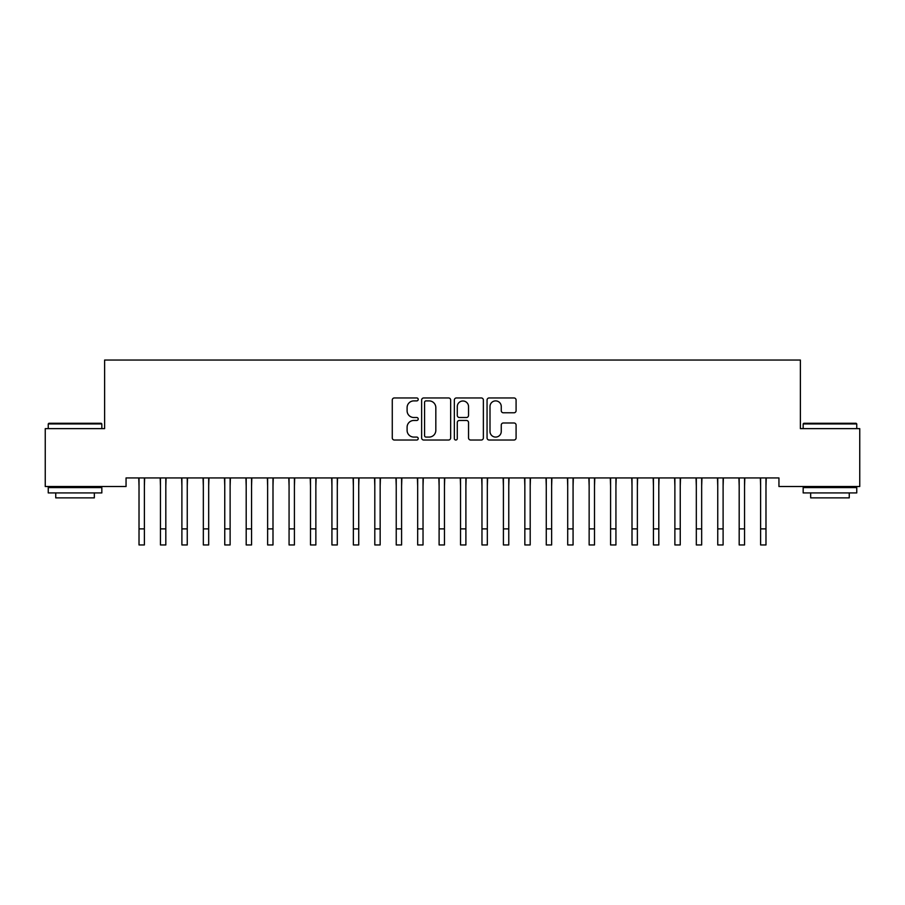 <?xml version="1.0" encoding="UTF-8"?>
<svg xmlns="http://www.w3.org/2000/svg" width="905" height="905" viewBox="0 0 905 905"><rect width="100%" height="100%" fill="white"/><g stroke="black" fill="none" stroke-linecap="round" stroke-linejoin="round"><path stroke-width="1.36" d="M418.212 399.422A1.471 1.471 0 0 0 416.73 397.951L394.376 397.951A2.104 2.104 0 0 0 392.272 400.055L392.272 437.918A2.104 2.104 0 0 0 394.376 440.022L416.73 440.022A1.471 1.471 0 0 0 418.212 438.552A1.471 1.471 0 0 0 416.73 437.081L413.845 437.081A6.731 6.731 0 0 1 407.103 430.35L407.103 427.194A6.731 6.731 0 0 1 413.845 420.463L416.73 420.463A1.471 1.471 0 0 0 418.212 418.992A1.471 1.471 0 0 0 416.73 417.51L413.845 417.51A6.731 6.731 0 0 1 407.103 410.78L407.103 407.623A6.731 6.731 0 0 1 413.845 400.892L416.73 400.892A1.471 1.471 0 0 0 418.212 399.422M513.983 412.782A2.104 2.104 0 0 0 516.088 410.678L516.088 400.055A2.104 2.104 0 0 0 513.983 397.951L489.164 397.951A2.104 2.104 0 0 0 487.06 400.055L487.06 437.918A2.104 2.104 0 0 0 489.164 440.022L513.983 440.022A2.104 2.104 0 0 0 516.088 437.918L516.088 425.09A2.104 2.104 0 0 0 513.983 422.986L503.361 422.986A2.104 2.104 0 0 0 501.257 425.09L501.257 431.459A5.622 5.622 0 0 1 495.635 437.081A5.622 5.622 0 0 1 490.001 431.459L490.001 406.526A5.622 5.622 0 0 1 495.635 400.892A5.622 5.622 0 0 1 501.257 406.526L501.257 410.678A2.104 2.104 0 0 0 503.361 412.782L513.983 412.782M778.945 477.931L126.055 477.931L126.055 486.505L45.25 486.505L45.25 428.631L104.618 428.631L104.618 360.043L800.382 360.043L800.382 428.631L859.75 428.631L859.75 486.505L778.945 486.505L778.945 477.931M450.656 400.055A2.104 2.104 0 0 0 448.552 397.951L423.732 397.951A2.104 2.104 0 0 0 421.628 400.055L421.628 437.918A2.104 2.104 0 0 0 423.732 440.022L448.552 440.022A2.104 2.104 0 0 0 450.656 437.918L450.656 400.055M456.448 397.951L481.268 397.951A2.104 2.104 0 0 1 483.372 400.055L483.372 437.918A2.104 2.104 0 0 1 481.268 440.022L470.645 440.022A2.104 2.104 0 0 1 468.541 437.918L468.541 422.567A2.104 2.104 0 0 0 466.437 420.463L459.389 420.463A2.104 2.104 0 0 0 457.285 422.567L457.285 438.552A1.471 1.471 0 0 1 455.815 440.022A1.471 1.471 0 0 1 454.344 438.552L454.344 400.055A2.104 2.104 0 0 1 456.448 397.951M426.04 400.892A1.471 1.471 0 0 0 424.569 402.363L424.569 435.61A1.471 1.471 0 0 0 426.04 437.081L429.094 437.081A6.731 6.731 0 0 0 435.825 430.35L435.825 407.623A6.731 6.731 0 0 0 429.094 400.892L426.04 400.892M468.541 406.628A5.622 5.622 0 0 0 462.919 400.994A5.622 5.622 0 0 0 457.285 406.628L457.285 415.406A2.104 2.104 0 0 0 459.389 417.51L466.437 417.51A2.104 2.104 0 0 0 468.541 415.406L468.541 406.628M144.381 486.008L144.653 477.931M139.019 486.008L138.748 477.931M139.019 528.882L144.381 528.882L144.381 544.957L139.019 544.957L139.019 478.609M144.381 528.882L144.381 478.609M165.819 486.008L166.09 477.931M160.457 486.008L160.185 477.931M187.256 486.008L187.527 477.931M181.894 486.008L181.622 477.931M160.457 528.882L165.819 528.882L165.819 544.957L160.457 544.957L160.457 478.609M165.819 528.882L165.819 478.609M181.894 528.882L187.256 528.882L187.256 544.957L181.894 544.957L181.894 478.609M187.256 528.882L187.256 478.609M48.248 423.913L48.893 423.28L101.19 423.28L101.835 423.913L48.248 423.913L48.248 428.631M101.835 492.931L48.248 492.931L48.248 487.58L101.835 487.58L101.835 492.931M94.335 492.931L94.335 497.863L55.748 497.863L55.748 492.931M803.165 423.913L803.81 423.28L856.107 423.28L856.752 423.913L803.165 423.913L803.165 428.631M856.752 492.931L803.165 492.931L803.165 487.58L856.752 487.58L856.752 492.931M849.252 492.931L849.252 497.863L810.665 497.863L810.665 492.931M208.682 486.008L208.953 477.931M203.331 486.008L203.059 477.931M230.119 486.008L230.39 477.931M224.757 486.008L224.485 477.931M203.331 528.882L208.682 528.882L208.682 544.957L203.331 544.957L203.331 478.609M208.682 528.882L208.682 478.609M224.757 528.882L230.119 528.882L230.119 544.957L224.757 544.957L224.757 478.609M230.119 528.882L230.119 478.609M251.556 486.008L251.828 477.931M246.194 486.008L245.922 477.931M246.194 528.882L251.556 528.882L251.556 544.957L246.194 544.957L246.194 478.609M251.556 528.882L251.556 478.609M272.993 486.008L273.265 477.931M267.631 486.008L267.36 477.931M267.631 528.882L272.993 528.882L272.993 544.957L267.631 544.957L267.631 478.609M272.993 528.882L272.993 478.609M294.419 486.008L294.691 477.931M289.068 486.008L288.797 477.931M315.856 486.008L316.128 477.931M310.494 486.008L310.223 477.931M337.294 486.008L337.565 477.931M331.931 486.008L331.66 477.931M358.731 486.008L359.002 477.931M353.369 486.008L353.097 477.931M380.157 486.008L380.428 477.931M374.806 486.008L374.534 477.931M401.594 486.008L401.865 477.931M396.232 486.008L395.96 477.931M423.031 486.008L423.302 477.931M417.669 486.008L417.397 477.931M444.457 486.008L444.74 477.931M439.106 486.008L438.835 477.931M465.894 486.008L466.166 477.931M460.543 486.008L460.26 477.931M487.331 486.008L487.603 477.931M481.969 486.008L481.698 477.931M508.768 486.008L509.04 477.931M503.406 486.008L503.135 477.931M530.194 486.008L530.466 477.931M524.843 486.008L524.572 477.931M551.631 486.008L551.903 477.931M546.269 486.008L545.998 477.931M573.069 486.008L573.34 477.931M567.707 486.008L567.435 477.931M594.506 486.008L594.777 477.931M589.144 486.008L588.872 477.931M615.932 486.008L616.203 477.931M610.581 486.008L610.309 477.931M637.369 486.008L637.64 477.931M632.007 486.008L631.735 477.931M658.806 486.008L659.078 477.931M653.444 486.008L653.172 477.931M680.243 486.008L680.515 477.931M674.881 486.008L674.61 477.931M701.669 486.008L701.941 477.931M696.318 486.008L696.047 477.931M723.106 486.008L723.378 477.931M717.744 486.008L717.473 477.931M289.068 528.882L294.419 528.882L294.419 544.957L289.068 544.957L289.068 478.609M294.419 528.882L294.419 478.609M310.494 528.882L315.856 528.882L315.856 544.957L310.494 544.957L310.494 478.609M315.856 528.882L315.856 478.609M331.931 528.882L337.294 528.882L337.294 544.957L331.931 544.957L331.931 478.609M337.294 528.882L337.294 478.609M353.369 528.882L358.731 528.882L358.731 544.957L353.369 544.957L353.369 478.609M358.731 528.882L358.731 478.609M374.806 528.882L380.157 528.882L380.157 544.957L374.806 544.957L374.806 478.609M380.157 528.882L380.157 478.609M396.232 528.882L401.594 528.882L401.594 544.957L396.232 544.957L396.232 478.609M401.594 528.882L401.594 478.609M417.669 528.882L423.031 528.882L423.031 544.957L417.669 544.957L417.669 478.609M423.031 528.882L423.031 478.609M439.106 528.882L444.457 528.882L444.457 544.957L439.106 544.957L439.106 478.609M444.457 528.882L444.457 478.609M460.543 528.882L465.894 528.882L465.894 544.957L460.543 544.957L460.543 478.609M465.894 528.882L465.894 478.609M481.969 528.882L487.331 528.882L487.331 544.957L481.969 544.957L481.969 478.609M487.331 528.882L487.331 478.609M503.406 528.882L508.768 528.882L508.768 544.957L503.406 544.957L503.406 478.609M508.768 528.882L508.768 478.609M524.843 528.882L530.194 528.882L530.194 544.957L524.843 544.957L524.843 478.609M530.194 528.882L530.194 478.609M546.269 528.882L551.631 528.882L551.631 544.957L546.269 544.957L546.269 478.609M551.631 528.882L551.631 478.609M567.707 528.882L573.069 528.882L573.069 544.957L567.707 544.957L567.707 478.609M573.069 528.882L573.069 478.609M589.144 528.882L594.506 528.882L594.506 544.957L589.144 544.957L589.144 478.609M594.506 528.882L594.506 478.609M610.581 528.882L615.932 528.882L615.932 544.957L610.581 544.957L610.581 478.609M615.932 528.882L615.932 478.609M632.007 528.882L637.369 528.882L637.369 544.957L632.007 544.957L632.007 478.609M637.369 528.882L637.369 478.609M653.444 528.882L658.806 528.882L658.806 544.957L653.444 544.957L653.444 478.609M658.806 528.882L658.806 478.609M674.881 528.882L680.243 528.882L680.243 544.957L674.881 544.957L674.881 478.609M680.243 528.882L680.243 478.609M696.318 528.882L701.669 528.882L701.669 544.957L696.318 544.957L696.318 478.609M701.669 528.882L701.669 478.609M717.744 528.882L723.106 528.882L723.106 544.957L717.744 544.957L717.744 478.609M723.106 528.882L723.106 478.609M744.543 486.008L744.815 477.931M739.181 486.008L738.91 477.931M739.181 528.882L744.543 528.882L744.543 544.957L739.181 544.957L739.181 478.609M744.543 528.882L744.543 478.609M765.981 486.008L766.252 477.931M760.619 486.008L760.347 477.931M760.619 528.882L765.981 528.882L765.981 544.957L760.619 544.957L760.619 478.609M765.981 528.882L765.981 478.609M101.835 428.631L101.835 423.913M89.618 487.58L89.618 486.505M60.465 487.58L60.465 486.505M856.752 428.631L856.752 423.913M844.535 487.58L844.535 486.505M815.382 487.58L815.382 486.505"/></g></svg>
